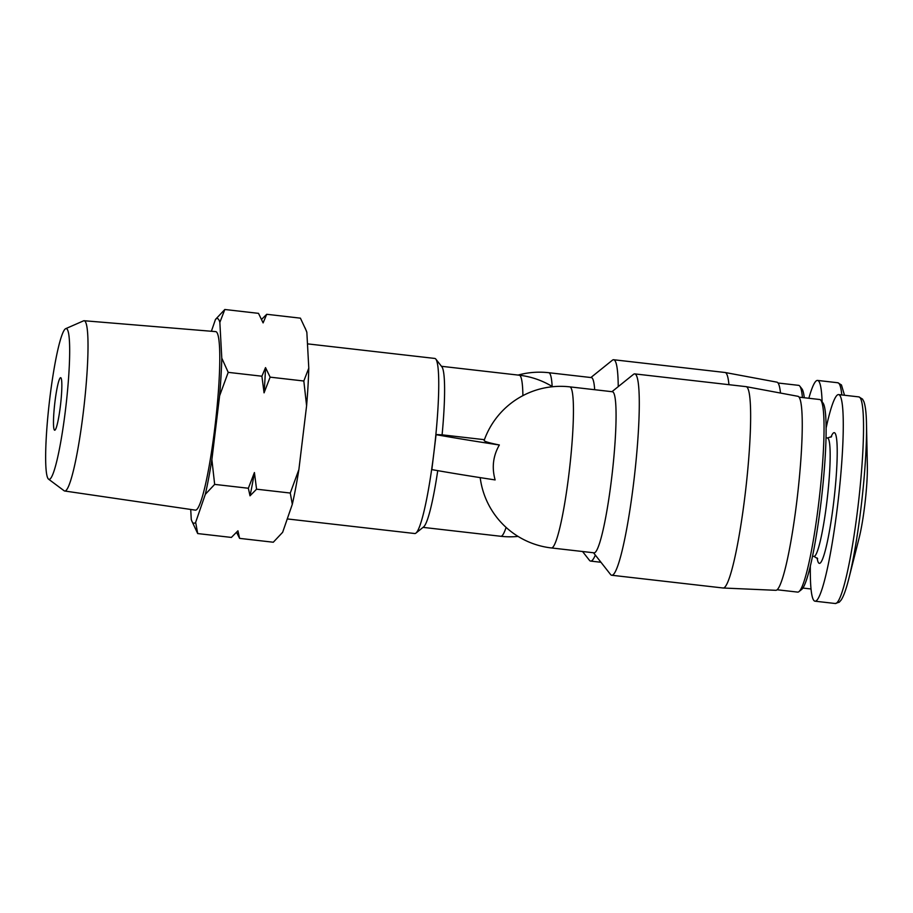 <?xml version="1.0" encoding="UTF-8"?>
<svg xmlns="http://www.w3.org/2000/svg" width="913" height="913" viewBox="0 0 913 913"><rect width="100%" height="100%" fill="white"/><g stroke="black" fill="none" stroke-linecap="round" stroke-linejoin="round"><path stroke-width="1.37" d="M236.558 532.313L239.605 538.373L273.295 542.231L282.653 532.29L292.308 504.284A103.043 11.481 -83.5 0 0 298.882 469.567L306.597 405.783A103.043 11.481 -83.5 0 0 308.788 368.122L306.848 332.343A103.043 11.481 -83.5 0 0 306.266 330.666L300.411 318.158L266.722 314.289L261.552 319.413M292.308 504.284L290.266 493.043L298.882 469.567M306.597 405.783L303.824 381.006L308.788 368.122M306.848 332.343L305.125 327.961M431.838 469.602L436.072 434.668A264.348 15.122 -173.1 0 0 499.354 444.985C493.077 455.895 491.662 467.547 495.131 479.918A264.348 15.122 -173.1 0 1 431.838 469.602L431.655 469.476A88.116 9.826 -83.5 0 0 433.949 452.14A88.116 9.826 -83.5 0 0 435.878 434.542L442.097 434.839A81.063 9.039 -83.5 0 0 441.915 366.866L435.843 359.117A88.116 9.826 -83.5 0 0 434.816 358.444L307.464 343.859M484.426 439.689L442.097 434.839M436.072 434.668L435.878 434.542A88.116 9.826 -83.5 0 0 435.843 359.117M499.354 444.985A79.123 4.531 -173.1 0 1 484.175 440.374A81.063 81.063 0 0 1 569.826 386.861A81.063 9.039 96.5 0 1 569.586 468.426A81.063 9.039 96.5 0 1 551.384 547.948L594.009 552.822A81.063 9.039 96.5 0 0 612.212 473.311A81.063 9.039 96.5 0 0 612.452 391.745L569.826 386.861M826.139 427.923A103.979 11.595 96.5 0 1 838.648 394.587A103.979 11.595 96.5 0 1 838.328 499.206A103.979 11.595 96.5 0 1 814.989 601.188A103.979 11.595 96.5 0 1 810.345 565.889M611.95 391.688L633.439 374.398A101.332 11.298 96.5 0 1 634.775 373.896A101.332 11.298 96.5 0 1 634.467 475.856A101.332 11.298 96.5 0 1 611.721 575.247A101.332 11.298 96.5 0 1 610.535 574.471L593.507 552.764M634.775 373.896L746.126 386.656A101.332 11.298 96.5 0 1 746.218 386.667A101.332 11.298 96.5 0 1 745.818 488.615A101.332 11.298 96.5 0 1 723.164 588.006A101.332 11.298 96.5 0 1 723.073 587.995L611.721 575.247M746.218 386.667L797.985 396.31A97.634 10.888 96.5 0 1 796.958 500.119A97.634 10.888 96.5 0 1 775.776 590.312L723.164 588.006M799.126 397.155L819.726 399.517A96.926 10.808 96.5 0 1 820.855 400.259A96.926 10.808 96.5 0 1 818.778 502.584A96.926 10.808 96.5 0 1 798.943 591.635A96.926 10.808 96.5 0 1 797.665 592.103L777.077 589.752M820.855 400.259L823.001 402.998A94.438 10.522 96.5 0 1 820.981 502.686A94.438 10.522 96.5 0 1 801.66 589.456L798.943 591.635M822.111 401.857A103.979 11.595 -83.5 0 0 817.569 380.424A103.979 11.595 -83.5 0 0 808.85 398.262M866.494 423.94L867.35 465.835A47.248 5.261 96.5 0 1 864.794 504.969A47.248 5.261 96.5 0 1 859.053 538.271L848.759 578.888C846.168 589.193 843.635 596.246 841.147 600.046L839.287 602.169L835.247 603.504A103.979 11.595 96.5 0 0 857.889 507.468A103.979 11.595 96.5 0 0 858.905 396.904L862.534 399.107L863.846 401.56C865.433 405.817 866.311 413.281 866.494 423.94A101.058 11.264 96.5 0 1 861.016 507.651A101.058 11.264 96.5 0 1 848.759 578.888M618.238 386.621A101.332 11.298 -83.5 0 0 613.684 359.745A101.332 11.298 -83.5 0 0 612.361 360.236L590.871 377.537M582.551 551.509L589.456 560.32A101.332 11.298 -83.5 0 0 590.631 561.096A101.332 11.298 -83.5 0 0 595.333 555.093M728.951 384.681A101.332 11.298 -83.5 0 0 725.139 372.504A101.332 11.298 -83.5 0 0 725.048 372.493L613.684 359.745M594.683 389.714A81.063 9.039 -83.5 0 0 591.373 377.594L548.747 372.709A81.063 81.063 0 0 0 518.082 375.072M804.273 397.748A94.438 10.522 -83.5 0 0 801.922 388.835L799.777 386.108A96.926 10.808 -83.5 0 0 798.647 385.354L778.047 383.004M802.424 397.532A96.926 10.808 -83.5 0 0 799.777 386.108M780.501 393.058A97.634 10.888 -83.5 0 0 776.906 382.159L725.139 372.504M287.253 518.926L414.764 533.523A88.116 9.826 -83.5 0 0 415.929 533.101L423.598 526.927A81.063 9.039 -83.5 0 0 437.738 470.64M415.929 533.101A88.116 9.826 -83.5 0 0 431.655 469.476M290.266 493.043L256.564 489.185L254.419 472.557L248.347 488.25L214.658 484.392L205.311 494.332L195.656 522.327L197.699 533.569L191.844 521.061A103.043 11.481 -83.5 0 0 195.656 522.327M303.824 381.006L270.122 377.149L265.523 367.608L261.905 376.213L264.062 392.841L270.122 377.149M261.905 376.213L228.216 372.356L219.599 395.831L211.884 459.604L214.658 484.392M239.605 538.373L237.939 530.807L231.388 537.426L197.699 533.569M248.347 488.25L250.014 495.816L256.564 489.185M191.844 521.061A103.043 11.481 -83.5 0 1 191.262 519.383L190.726 509.454M211.382 331.259L215.468 319.436L224.815 309.496L219.85 322.38L221.791 358.158L228.216 372.356M266.722 314.289L263.104 322.894L258.505 313.353L224.815 309.496M54.917 402.097A26.431 2.944 -83.5 0 0 54.654 430.206A26.431 2.944 -83.5 0 0 60.589 404.288A26.431 2.944 -83.5 0 0 60.669 377.685A26.431 2.944 -83.5 0 0 54.917 402.097M49.77 398.65A75.87 8.457 -83.5 0 0 48.503 479.108A75.87 8.457 -83.5 0 0 66.067 404.904A75.87 8.457 -83.5 0 0 65.736 328.657A75.87 8.457 -83.5 0 0 49.77 398.65M48.503 479.108L64.104 490.749A85.685 9.552 -83.5 0 0 64.663 491A85.685 9.552 -83.5 0 0 83.939 406.958A85.685 9.552 -83.5 0 0 84.167 320.737A85.685 9.552 -83.5 0 0 83.562 320.84L65.736 328.657M64.663 491L195.302 510.127A89.839 10.009 -83.5 0 0 215.502 422.023A89.839 10.009 -83.5 0 0 215.742 331.624L84.167 320.737M219.599 395.831A103.043 11.481 -83.5 0 0 221.791 358.158M219.85 322.38A103.043 11.481 -83.5 0 0 215.468 319.436M205.311 494.332A103.043 11.481 -83.5 0 0 211.884 459.604M265.523 367.608A105.828 11.801 96.5 0 1 264.062 392.841M254.419 472.557A105.828 11.801 96.5 0 1 250.014 495.816M552.16 386.473A81.063 9.039 -83.5 0 0 548.747 372.709M826.048 437.829L827.509 437.989A59.585 6.642 96.5 0 1 826.927 501.351A59.585 6.642 96.5 0 1 813.951 556.382L817.66 558.71M830.956 437.179A65.747 7.327 96.5 0 1 833.66 502.481A65.747 7.327 96.5 0 1 817.124 557.957M841.797 394.941A103.979 11.595 -83.5 0 0 837.826 382.752L817.569 380.424M423.027 527.372L500.826 536.285A81.063 9.039 -83.5 0 0 506.099 527.406M522.898 395.649A81.063 9.039 -83.5 0 0 519.269 375.209L441.481 366.296M480.192 477.636A81.063 81.063 0 0 0 551.384 547.948M814.989 601.188L835.247 603.504M838.648 394.587L858.905 396.904M812.49 556.211L813.951 556.382M831.64 436.562L827.509 437.989M811.018 588.988L802.858 588.052M600.971 562.271L590.631 561.096M844.502 395.249L841.455 384.955L837.826 382.752M552.582 386.735A81.063 81.063 0 0 0 519.269 375.209M500.826 536.285A81.063 81.063 0 0 0 518.07 536.41"/></g></svg>
